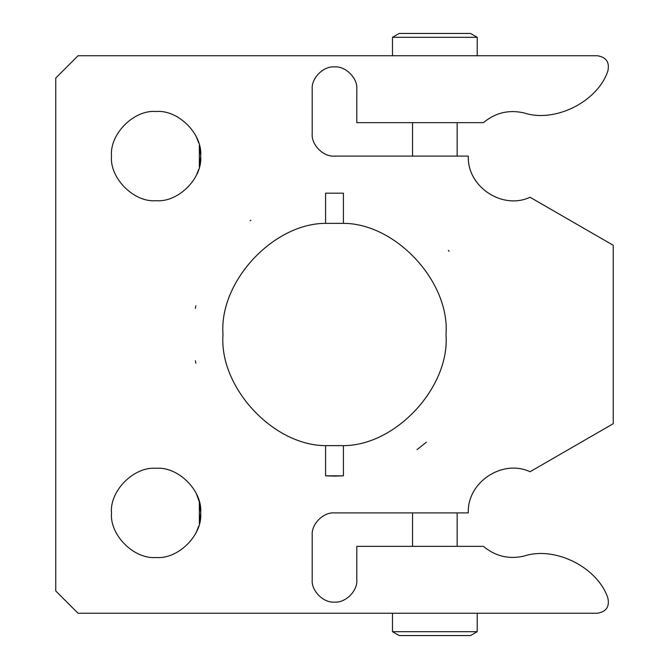 <?xml version="1.0" encoding="UTF-8"?>
<svg xmlns="http://www.w3.org/2000/svg" width="669" height="669" viewBox="0 0 669 669"><rect width="100%" height="100%" fill="white"/><g stroke="black" fill="none" stroke-linecap="round" stroke-linejoin="round"><path stroke-width="1" d="M607.803 71.173C597.534 101.839 554.71 123.18 524.053 112.919C554.71 123.18 597.534 101.839 607.803 71.173C609.802 62.409 606.365 57.266 597.501 55.753L78.047 55.753L55.753 78.047L55.753 590.953L78.047 613.247L597.501 613.247C606.365 611.734 609.802 606.591 607.803 597.827C597.534 567.161 554.71 545.82 524.053 556.081C554.71 545.82 597.534 567.161 607.803 597.827M356.803 89.203C357.798 78.164 345.53 65.905 334.5 66.9C323.47 65.905 311.202 78.164 312.197 89.203C311.202 78.164 323.47 65.905 334.5 66.9C345.53 65.905 357.798 78.164 356.803 89.203L356.803 122.653L483.403 122.653C495.353 112.718 508.9 109.473 524.053 112.919M468.3 156.103C467.029 186.693 502.31 210.208 530.057 197.271C502.31 210.208 467.029 186.693 468.3 156.103L334.5 156.103C323.47 157.098 311.202 144.83 312.197 133.8L312.197 89.203M530.057 471.729C502.31 458.792 467.029 482.307 468.3 512.897C467.029 482.307 502.31 458.792 530.057 471.729L613.247 423.703L613.247 245.297L530.057 197.271M312.197 579.797C311.202 590.836 323.47 603.095 334.5 602.1C345.53 603.095 357.798 590.836 356.803 579.797C357.798 590.836 345.53 603.095 334.5 602.1C323.47 603.095 311.202 590.836 312.197 579.797L312.197 535.2C311.202 524.17 323.47 511.902 334.5 512.897L468.3 512.897M195.85 363.259L195.348 360.742M449.108 251.327L448.397 250.365M417.013 449.585L426.454 442.184M250.875 220.226L250.131 220.77M195.323 308.376L195.85 305.741M343.423 445.646L343.423 475.826L325.577 475.826L325.577 445.646L343.423 445.646C396.023 445.562 450.128 386.941 445.997 334.5C450.128 282.059 396.023 223.438 343.423 223.354L325.577 223.354L325.577 193.174L343.423 193.174L343.423 223.354M334.291 476.102L325.577 475.826M325.577 445.646C272.977 445.562 218.872 386.941 223.003 334.5C218.872 282.059 272.977 223.438 325.577 223.354M343.423 475.826L334.5 476.102M456.032 37.313L477.223 37.313L470.533 33.45L399.167 33.45L392.477 37.313L456.032 37.313M413.668 631.687L392.477 631.687L399.167 635.55L470.533 635.55L477.223 631.687L413.668 631.687M200.692 155.484L199.362 145.257L199.362 166.941L200.692 156.722M196.402 137.003L198.66 142.773M195.473 135.146L196.368 136.919M198.66 169.424L196.443 175.102M196.352 175.311L195.473 177.051M200.692 512.278L199.362 502.059L199.362 523.743L200.692 513.516M199.32 501.875L198.66 499.576M195.473 491.949L196.368 493.722M196.402 493.797L199.32 501.909M198.66 526.227L196.443 531.905M196.352 532.114L195.473 533.854M156.103 200.7C134.034 202.69 109.507 178.163 111.497 156.103C109.507 134.034 134.034 109.507 156.103 111.497C178.163 109.507 202.69 134.034 200.7 156.103C202.69 178.163 178.163 202.69 156.103 200.7M524.053 556.081C508.9 559.527 495.353 556.282 483.403 546.347L356.803 546.347L356.803 579.797M156.103 557.503C134.034 559.493 109.507 534.966 111.497 512.897C109.507 490.837 134.034 466.31 156.103 468.3C178.163 466.31 202.69 490.837 200.7 512.897C202.69 534.966 178.163 559.493 156.103 557.503M457.153 156.103L457.153 122.653M412.547 156.103L412.547 122.653M477.223 37.313L477.223 55.753M392.477 37.313L392.477 55.753M412.547 512.897L412.547 546.347M457.153 512.897L457.153 546.347M392.477 631.687L392.477 613.247M477.223 631.687L477.223 613.247"/></g></svg>
